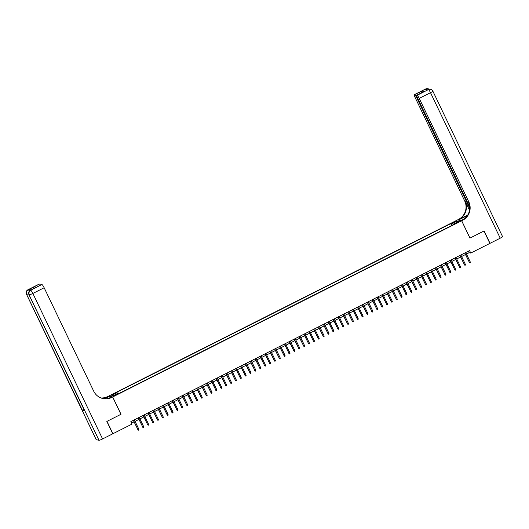 <?xml version="1.0" encoding="UTF-8"?>
<svg xmlns="http://www.w3.org/2000/svg" width="529" height="529" viewBox="0 0 529 529"><rect width="100%" height="100%" fill="white"/><g stroke="black" fill="none" stroke-linecap="round" stroke-linejoin="round"><path stroke-width="0.79" d="M116.32 394.932L117.564 394.092L115.613 394.786L114.37 395.626L116.32 394.932M108.624 396.135L457.559 219.919L461.652 220.785L112.703 396.962L108.604 396.095M466.479 254.032L469.097 252.71L470.757 253.06L469.573 250.581L130.861 421.593L132.045 424.073L112.915 433.727L106.99 421.355L121.002 414.28L112.703 396.962M457.314 222.273L455.039 223.628L458.002 222.418L459.205 221.605L457.314 222.273L457.506 222.669M452.335 225.175L451.449 223.866L450.675 223.701L116.347 392.498L117.121 392.663L111.758 395.368L113.444 395.725L118.807 393.014L119.58 393.179L453.908 224.382L453.135 224.217L453.267 224.706M451.449 223.866L456.811 221.155L458.498 221.512L453.135 224.217M461.652 220.785L469.95 238.103L483.962 231.028L489.887 243.4L470.757 253.06M131.589 423.114L134.049 421.871M135.074 421.355L138.922 419.411M139.947 418.895L143.795 416.945M144.82 416.435L148.669 414.485M149.694 413.969L153.542 412.025M154.567 411.509L158.416 409.565M159.441 409.049L163.289 407.105M164.314 406.589L168.162 404.645M169.187 404.13L173.036 402.185M174.061 401.67L177.909 399.726M178.934 399.21L182.783 397.266M183.808 396.75L187.656 394.799M188.681 394.284L192.53 392.339M193.554 391.824L197.403 389.88M198.428 389.364L202.276 387.42M203.301 386.904L207.156 384.96M208.175 384.444L212.03 382.5M213.048 381.984L216.903 380.04M217.922 379.524L221.777 377.58M222.795 377.065L226.65 375.121M227.668 374.605L231.523 372.654M232.542 372.138L236.397 370.194M237.415 369.678L241.27 367.734M242.289 367.219L246.144 365.274M247.162 364.759L251.017 362.815M252.035 362.299L255.891 360.355M256.909 359.839L260.764 357.895M261.782 357.379L265.637 355.435M266.656 354.919L270.511 352.975M271.529 352.459L275.384 350.509M276.402 349.993L280.258 348.049M281.276 347.533L285.131 345.589M286.149 345.073L290.004 343.129M291.023 342.613L294.878 340.669M295.903 340.154L299.751 338.21M300.776 337.694L304.625 335.75M305.65 335.234L309.498 333.29M310.523 332.774L314.371 330.83M315.396 330.314L319.245 328.364M320.27 327.848L324.118 325.904M325.143 325.388L328.992 323.444M330.017 322.928L333.865 320.984M334.89 320.468L338.739 318.524M339.763 318.008L343.612 316.064M344.637 315.548L348.485 313.604M349.51 313.089L353.359 311.145M354.384 310.629L358.232 308.685M359.257 308.169L363.106 306.218M364.131 305.702L367.979 303.758M369.004 303.243L372.859 301.299M373.877 300.783L377.732 298.839M378.751 298.323L382.606 296.379M383.624 295.863L387.479 293.919M388.498 293.403L392.353 291.459M393.371 290.943L397.226 288.999M398.244 288.484L402.1 286.533M403.118 286.024L406.973 284.073M407.991 283.557L411.846 281.613M412.865 281.097L416.72 279.153M417.738 278.638L421.593 276.693M422.611 276.178L426.467 274.234M427.485 273.718L431.34 271.774M432.358 271.258L436.213 269.314M437.232 268.798L441.087 266.854M442.105 266.338L445.96 264.388M446.979 263.872L450.834 261.928M451.852 261.412L455.707 259.468M456.732 258.952L460.58 257.008M461.605 256.492L465.454 254.548M468.37 251.189L469.097 252.71M451.568 225.566L450.675 223.701M117.121 392.663L117.722 393.563M456.573 222.484L456.811 221.155M464.726 253.034L469.355 262.324L464.872 252.961M470.235 261.881L470.301 262.609L469.818 262.86L469.355 262.324L470.235 261.881L465.751 252.518M469.818 262.86L469.157 262.278M425.534 89.057A3.319 0.536 63.2 0 1 425.587 89.004A3.319 0.536 63.2 0 1 425.66 88.998L425.204 89.427L427.419 89.89L428.424 89.58A3.319 0.536 63.2 0 1 430.513 92.694L419.233 98.387A3.319 0.536 -116.8 0 0 417.143 95.28L428.424 89.58A3.319 3.247 -78.1 0 1 430.533 89.302A3.319 3.319 0 0 1 432.841 91.114A3.319 0.417 -25.6 0 1 430.513 92.694L500.222 238.182L490.033 243.327L484.108 230.955L469.997 238.076L461.698 220.758L462.531 220.342A13.827 13.536 101.9 0 0 468.787 201.814L419.233 98.387M467.411 215.541A6.222 0.787 -25.6 0 0 466.036 216.216L458.405 220.064L457.605 219.892L458.431 219.475A13.827 13.536 101.9 0 0 464.687 200.954L415.133 97.521A3.319 0.536 -116.8 0 1 414.3 94.698L425.587 89.004A3.319 3.319 0 0 1 427.769 88.72A3.319 3.247 101.9 0 0 425.66 88.998L414.379 94.698L422.01 91.074L424.126 91.517L423.484 91.841M460.918 220.626L464.369 218.834M460.898 220.586L461.698 220.758M467.709 215.078L458.828 219.561A13.827 13.536 101.9 0 0 465.09 201.033L469.521 210.291M424.126 91.517L417.143 95.28M416.819 95.207A3.319 0.536 -116.8 0 0 416.746 95.213A3.319 0.536 -116.8 0 0 417.573 98.037L469.726 206.879M502.484 236.569A3.319 0.417 154.4 0 1 502.55 236.608A3.319 0.417 154.4 0 1 500.222 238.182M469.739 208.386L416.792 97.872A3.319 0.536 -116.8 0 0 414.703 94.764M462.531 220.342L462.128 220.256A13.827 13.536 101.9 0 0 468.383 201.734L468.787 201.814M421.58 92.773L422.01 91.074M31.118 289.978A3.319 0.536 63.2 0 1 31.171 289.918A3.319 0.536 63.2 0 1 31.244 289.912L29.029 289.449A3.319 0.536 63.2 0 1 30.008 290.553M106.838 421.428L120.949 414.306L112.651 396.988L111.824 397.405A13.827 13.536 -78.1 0 1 93.712 391.182L44.158 287.756L32.877 293.45L102.58 438.944L112.77 433.8L106.838 421.428M110.045 397.729L109.358 396.294L104.517 398.734M109.358 396.294L107.731 396.538A13.827 13.536 -78.1 0 1 101.026 397.967M104.021 398.694L108.128 396.624A13.827 13.536 -78.1 0 1 101.224 398.039M112.651 396.988L111.85 396.816L108.961 398.277M34.828 288.067L32.322 287.822L39.305 284.06L29.029 289.449M39.629 284.133A3.319 0.536 63.2 0 1 40.548 285.151M102.58 438.944A3.319 0.417 154.4 0 1 98.996 440.28L96.225 439.698A3.319 0.417 154.4 0 1 96.159 439.652L26.45 294.164A3.319 0.417 -25.6 0 0 26.516 294.203L96.225 439.698M83.985 409.578A3.319 0.417 154.4 0 1 82.279 410.061L84.495 410.53A3.319 0.417 154.4 0 1 84.422 410.484L28.943 294.686A3.319 0.417 -25.6 0 0 29.009 294.726L84.495 410.53M41.619 284.635A3.319 0.536 63.2 0 1 41.672 284.582A3.319 0.536 63.2 0 1 41.745 284.576L34.431 288.265M31.244 289.912L41.745 284.576M42.069 284.648A3.319 0.536 63.2 0 1 44.158 287.756M111.824 397.405L111.427 397.319A13.827 13.536 -78.1 0 1 102.844 398.522M32.322 287.822L34.894 288.001M459.853 255.494L464.482 264.784L459.999 255.421M465.361 264.341L465.427 265.069L464.945 265.32L464.482 264.784L465.361 264.341L460.878 254.978M464.945 265.32L464.283 264.738M454.98 257.954L459.608 267.244L455.125 257.881M460.488 266.801L460.554 267.535L460.071 267.78L459.608 267.244L460.488 266.801L456.005 257.438M460.071 267.78L459.41 267.198M450.106 260.413L454.735 269.704L450.252 260.341M455.614 269.261L455.681 269.995L455.198 270.24L454.735 269.704L455.614 269.261L451.131 259.898M455.198 270.24L454.537 269.658M445.233 262.873L449.862 272.164L445.378 262.801M450.741 271.721L450.807 272.455L450.324 272.7L449.862 272.164L450.741 271.721L446.258 262.358M450.324 272.7L449.663 272.124M440.359 265.333L444.988 274.624L440.505 265.26M445.868 274.181L445.934 274.915L445.451 275.159L444.988 274.624L445.868 274.181L441.378 264.817M445.451 275.159L444.79 274.584M435.486 267.793L440.115 277.084L435.631 267.72M440.994 276.641L441.06 277.375L440.578 277.619L440.115 277.084L440.994 276.641L436.504 267.277M440.578 277.619L439.916 277.044M430.613 270.253L435.241 279.543L430.758 270.18M436.121 279.1L436.187 279.834L435.704 280.079L435.241 279.543L436.121 279.1L431.631 269.737M435.704 280.079L435.043 279.504M425.739 272.713L430.368 282.003L425.885 272.64M431.247 281.56L431.314 282.294L430.831 282.539L430.368 282.003L431.247 281.56L426.758 272.197M430.831 282.539L430.17 281.964M420.866 275.179L425.495 284.47L421.011 275.106M426.374 284.027L426.44 284.754L425.957 285.005L425.495 284.47L426.374 284.027L421.884 274.663M425.957 285.005L425.296 284.423M415.992 277.639L420.621 286.93L416.138 277.566M421.501 286.487L421.567 287.214L421.077 287.465L420.621 286.93L421.501 286.487L417.011 277.123M421.077 287.465L420.423 286.883M411.119 280.099L415.748 289.389L411.264 280.026M416.627 288.946L416.693 289.68L416.204 289.925L415.748 289.389L416.627 288.946L412.137 279.583M416.204 289.925L415.549 289.343M406.246 282.559L410.874 291.849L406.391 282.486M411.754 291.406L411.82 292.14L411.331 292.385L410.874 291.849L411.754 291.406L407.264 282.043M411.331 292.385L410.676 291.81M401.372 285.019L406.001 294.309L401.518 284.946M406.88 293.866L406.946 294.6L406.457 294.845L406.001 294.309L406.88 293.866L402.39 284.503M406.457 294.845L405.803 294.269M396.499 287.478L401.127 296.769L396.644 287.406M402.007 296.326L402.073 297.06L401.584 297.305L401.127 296.769L402.007 296.326L397.517 286.963M401.584 297.305L400.929 296.729M391.625 289.938L396.254 299.229L391.771 289.866M397.134 298.786L397.2 299.52L396.71 299.764L396.254 299.229L397.134 298.786L392.644 289.423M396.71 299.764L396.056 299.189M386.752 292.398L391.381 301.689L386.891 292.325M392.26 301.246L392.326 301.98L391.837 302.224L391.381 301.689L392.26 301.246L387.77 291.882M391.837 302.224L391.182 301.649M381.878 294.858L386.507 304.149L382.017 294.785M387.387 303.706L387.453 304.44L386.964 304.684L386.507 304.149L387.387 303.706L382.897 294.342M386.964 304.684L386.309 304.109M377.005 297.324L381.634 306.615L377.144 297.252M382.513 306.172L382.579 306.899L382.09 307.151L381.634 306.615L382.513 306.172L378.023 296.809M382.09 307.151L381.435 306.569M372.132 299.784L376.76 309.075L372.271 299.712M377.633 308.632L377.706 309.359L377.217 309.61L376.76 309.075L377.633 308.632L373.15 299.269M377.217 309.61L376.562 309.029M367.258 302.244L371.887 311.535L367.397 302.171M372.76 311.092L372.833 311.826L372.343 312.07L371.887 311.535L372.76 311.092L368.277 301.728M372.343 312.07L371.689 311.488M362.385 304.704L367.014 313.995L362.524 304.631M367.886 313.552L367.959 314.286L367.47 314.53L367.014 313.995L367.886 313.552L363.403 304.188M367.47 314.53L366.815 313.955M357.505 307.164L362.14 316.454L357.65 307.091M363.013 316.011L363.086 316.745L362.596 316.99L362.14 316.454L363.013 316.011L358.53 306.648M362.596 316.99L361.942 316.415M352.631 309.624L357.267 318.914L352.777 309.551M358.14 318.471L358.212 319.205L357.723 319.45L357.267 318.914L358.14 318.471L353.656 309.108M357.723 319.45L357.068 318.875M347.758 312.084L352.393 321.374L347.903 312.011M353.266 320.931L353.339 321.665L352.85 321.91L352.393 321.374L353.266 320.931L348.783 311.568M352.85 321.91L352.195 321.334M342.885 314.543L347.52 323.834L343.03 314.471M348.393 323.391L348.466 324.125L347.976 324.37L347.52 323.834L348.393 323.391L343.91 314.028M347.976 324.37L347.315 323.794M338.011 317.003L342.647 326.294L338.157 316.931M343.519 325.851L343.592 326.585L343.103 326.829L342.647 326.294L343.519 325.851L339.036 316.487M343.103 326.829L342.442 326.254M333.138 319.47L337.773 328.76L333.283 319.397M338.646 328.317L338.719 329.045L338.229 329.296L337.773 328.76L338.646 328.317L334.163 318.954M338.229 329.296L337.568 328.714M328.264 321.93L332.9 331.22L328.41 321.857M333.773 330.777L333.845 331.504L333.356 331.756L332.9 331.22L333.773 330.777L329.289 321.414M333.356 331.756L332.695 331.174M323.391 324.389L328.026 333.68L323.536 324.317M328.899 333.237L328.972 333.971L328.483 334.216L328.026 333.68L328.899 333.237L324.416 323.874M328.483 334.216L327.821 333.634M318.518 326.849L323.146 336.14L318.663 326.777M324.026 335.697L324.098 336.431L323.609 336.675L323.146 336.14L324.026 335.697L319.542 326.333M323.609 336.675L322.948 336.1M313.644 329.309L318.273 338.6L313.79 329.236M319.152 338.157L319.225 338.891L318.736 339.135L318.273 338.6L319.152 338.157L314.669 328.793M318.736 339.135L318.074 338.56M308.771 331.769L313.399 341.06L308.916 331.696M314.279 340.616L314.352 341.35L313.862 341.595L313.399 341.06L314.279 340.616L309.796 331.253M313.862 341.595L313.201 341.02M303.897 334.229L308.526 343.519L304.043 334.156M309.405 343.076L309.472 343.81L308.989 344.055L308.526 343.519L309.405 343.076L304.922 333.713M308.989 344.055L308.328 343.48M299.024 336.689L303.653 345.979L299.169 336.616M304.532 345.536L304.598 346.27L304.115 346.515L303.653 345.979L304.532 345.536L300.049 336.173M304.115 346.515L303.454 345.94M294.15 339.149L298.779 348.439L294.296 339.076M299.659 347.996L299.725 348.73L299.242 348.975L298.779 348.439L299.659 347.996L295.175 338.639M299.242 348.975L298.581 348.399M289.277 341.615L293.906 350.906L289.423 341.542M294.785 350.462L294.851 351.19L294.369 351.441L293.906 350.906L294.785 350.462L290.302 341.099M294.369 351.441L293.707 350.859M284.404 344.075L289.032 353.365L284.549 344.002M289.912 352.922L289.978 353.65L289.495 353.901L289.032 353.365L289.912 352.922L285.429 343.559M289.495 353.901L288.834 353.319M279.53 346.535L284.159 355.825L279.676 346.462M285.038 355.382L285.105 356.116L284.622 356.361L284.159 355.825L285.038 355.382L280.549 346.019M284.622 356.361L283.961 355.779M274.657 348.995L279.286 358.285L274.802 348.922M280.165 357.842L280.231 358.576L279.748 358.821L279.286 358.285L280.165 357.842L275.675 348.479M279.748 358.821L279.087 358.245M269.783 351.454L274.412 360.745L269.929 351.382M275.292 360.302L275.358 361.036L274.875 361.281L274.412 360.745L275.292 360.302L270.802 350.939M274.875 361.281L274.214 360.705M264.91 353.914L269.539 363.205L265.055 353.841M270.418 362.762L270.484 363.496L270.002 363.74L269.539 363.205L270.418 362.762L265.928 353.398M270.002 363.74L269.34 363.165M260.037 356.374L264.665 365.665L260.182 356.301M265.545 365.222L265.611 365.956L265.128 366.2L264.665 365.665L265.545 365.222L261.055 355.858M265.128 366.2L264.467 365.625M255.163 358.834L259.792 368.124L255.309 358.761M260.671 367.681L260.737 368.415L260.248 368.66L259.792 368.124L260.671 367.681L256.181 358.318M260.248 368.66L259.594 368.085M250.29 361.3L254.918 370.584L250.435 361.228M255.798 370.148L255.864 370.875L255.375 371.12L254.918 370.584L255.798 370.148L251.308 360.785M255.375 371.12L254.72 370.545M245.416 363.76L250.045 373.051L245.562 363.688M250.925 372.608L250.991 373.335L250.501 373.586L250.045 373.051L250.925 372.608L246.435 363.244M250.501 373.586L249.847 373.005M240.543 366.22L245.172 375.511L240.688 366.147M246.051 375.068L246.117 375.795L245.628 376.046L245.172 375.511L246.051 375.068L241.561 365.704M245.628 376.046L244.973 375.464M235.669 368.68L240.298 377.971L235.815 368.607M241.178 377.527L241.244 378.261L240.755 378.506L240.298 377.971L241.178 377.527L236.688 368.164M240.755 378.506L240.1 377.924M230.796 371.14L235.425 380.43L230.942 371.067M236.304 379.987L236.37 380.721L235.881 380.966L235.425 380.43L236.304 379.987L231.814 370.624M235.881 380.966L235.226 380.391M225.923 373.6L230.551 382.89L226.062 373.527M231.431 382.447L231.497 383.181L231.008 383.426L230.551 382.89L231.431 382.447L226.941 373.084M231.008 383.426L230.353 382.851M221.049 376.059L225.678 385.35L221.188 375.987M226.557 384.907L226.624 385.641L226.134 385.886L225.678 385.35L226.557 384.907L222.068 375.544M226.134 385.886L225.48 385.31M216.176 378.519L220.805 387.81L216.315 378.447M221.684 387.367L221.75 388.101L221.261 388.346L220.805 387.81L221.684 387.367L217.194 378.004M221.261 388.346L220.606 387.77M211.302 380.979L215.931 390.27L211.441 380.906M216.804 389.827L216.877 390.561L216.387 390.805L215.931 390.27L216.804 389.827L212.321 380.463M216.387 390.805L215.733 390.23M206.429 383.446L211.058 392.736L206.568 383.373M211.931 392.293L212.003 393.021L211.514 393.265L211.058 392.736L211.931 392.293L207.447 382.93M211.514 393.265L210.859 392.69M201.556 385.906L206.184 395.196L201.694 385.833M207.057 394.753L207.13 395.48L206.641 395.732L206.184 395.196L207.057 394.753L202.574 385.39M206.641 395.732L205.986 395.15M196.676 388.365L201.311 397.656L196.821 388.293M202.184 397.213L202.257 397.947L201.767 398.192L201.311 397.656L202.184 397.213L197.701 387.85M201.767 398.192L201.113 397.61M191.802 390.825L196.438 400.116L191.948 390.752M197.31 399.673L197.383 400.407L196.894 400.651L196.438 400.116L197.31 399.673L192.827 390.309M196.894 400.651L196.239 400.069M186.929 393.285L191.564 402.576L187.074 393.212M192.437 402.133L192.51 402.867L192.02 403.111L191.564 402.576L192.437 402.133L187.954 392.769M192.02 403.111L191.366 402.536M182.055 395.745L186.691 405.035L182.201 395.672M187.564 404.592L187.636 405.326L187.147 405.571L186.691 405.035L187.564 404.592L183.08 395.229M187.147 405.571L186.492 404.996M177.182 398.205L181.817 407.495L177.327 398.132M182.69 407.052L182.763 407.786L182.274 408.031L181.817 407.495L182.69 407.052L178.207 397.689M182.274 408.031L181.612 407.456M172.309 400.665L176.944 409.955L172.454 400.592M177.817 409.512L177.889 410.246L177.4 410.491L176.944 409.955L177.817 409.512L173.333 400.149M177.4 410.491L176.739 409.915M167.435 403.124L172.07 412.415L167.581 403.052M172.943 411.972L173.016 412.706L172.527 412.951L172.07 412.415L172.943 411.972L168.46 402.609M172.527 412.951L171.865 412.375M162.562 405.591L167.197 414.881L162.707 405.518M168.07 414.438L168.143 415.166L167.653 415.417L167.197 414.881L168.07 414.438L163.587 405.075M167.653 415.417L166.992 414.835M157.688 408.051L162.317 417.341L157.834 407.978M163.197 416.898L163.269 417.626L162.78 417.877L162.317 417.341L163.197 416.898L158.713 407.535M162.78 417.877L162.119 417.295M152.815 410.511L157.444 419.801L152.96 410.438M158.323 419.358L158.396 420.092L157.907 420.337L157.444 419.801L158.323 419.358L153.84 409.995M157.907 420.337L157.245 419.755M147.941 412.97L152.57 422.261L148.087 412.898M153.45 421.818L153.522 422.552L153.033 422.797L152.57 422.261L153.45 421.818L148.966 412.455M153.033 422.797L152.372 422.221M143.068 415.43L147.697 424.721L143.214 415.358M148.576 424.278L148.642 425.012L148.16 425.256L147.697 424.721L148.576 424.278L144.093 414.915M148.16 425.256L147.498 424.681M138.195 417.89L142.823 427.181L138.34 417.817M143.703 426.738L143.769 427.472L143.286 427.716L142.823 427.181L143.703 426.738L139.22 417.374M143.286 427.716L142.625 427.141M133.321 420.35L137.95 429.641L133.467 420.277M138.829 429.198L138.896 429.932L138.413 430.176L137.95 429.641L138.829 429.198L134.346 419.834M138.413 430.176L137.752 429.601M456.428 223.198L456.243 222.815M458.828 219.561L458.431 219.475M465.09 201.033L464.687 200.954M417.361 97.581L416.792 97.872M428.027 89.586A3.319 0.536 63.2 0 1 428.073 89.527A3.319 0.536 63.2 0 1 428.146 89.52A3.319 3.247 101.9 0 1 430.256 89.242A3.319 3.319 0 0 0 428.073 89.527L427.372 89.884M429.112 89.203A3.319 3.319 0 0 0 428.04 88.779A3.319 3.247 -78.1 0 0 425.938 89.057A3.319 0.536 63.2 0 1 426.612 89.718M466.373 216.923L466.036 216.216M108.128 396.624L107.731 396.538M98.996 440.28L29.009 294.726A3.319 3.247 101.9 0 1 30.51 290.282A3.319 0.536 -116.8 0 0 30.437 290.289A3.319 0.536 -116.8 0 0 30.384 290.348M82.279 410.061L26.516 294.203A3.319 3.247 101.9 0 1 28.024 289.76A3.319 0.536 -116.8 0 0 27.944 289.766A3.319 0.536 -116.8 0 0 27.898 289.826M29.399 291.115A3.319 0.536 -116.8 0 0 28.295 289.819A3.319 3.247 -78.1 0 0 26.794 294.263A3.319 0.417 -25.6 0 0 28.645 293.721M32.877 293.45A3.319 0.536 -116.8 0 0 30.788 290.342A3.319 3.247 -78.1 0 0 29.287 294.785A3.319 0.417 -25.6 0 0 32.877 293.45M416.746 95.213L423.789 91.656M502.55 236.608L432.841 91.114M34.623 288.14L41.672 284.582M26.45 294.164A3.319 3.319 0 0 1 27.944 289.766L39.232 284.066M28.943 294.686A3.319 3.319 0 0 1 30.437 290.289L31.171 289.918"/></g></svg>
